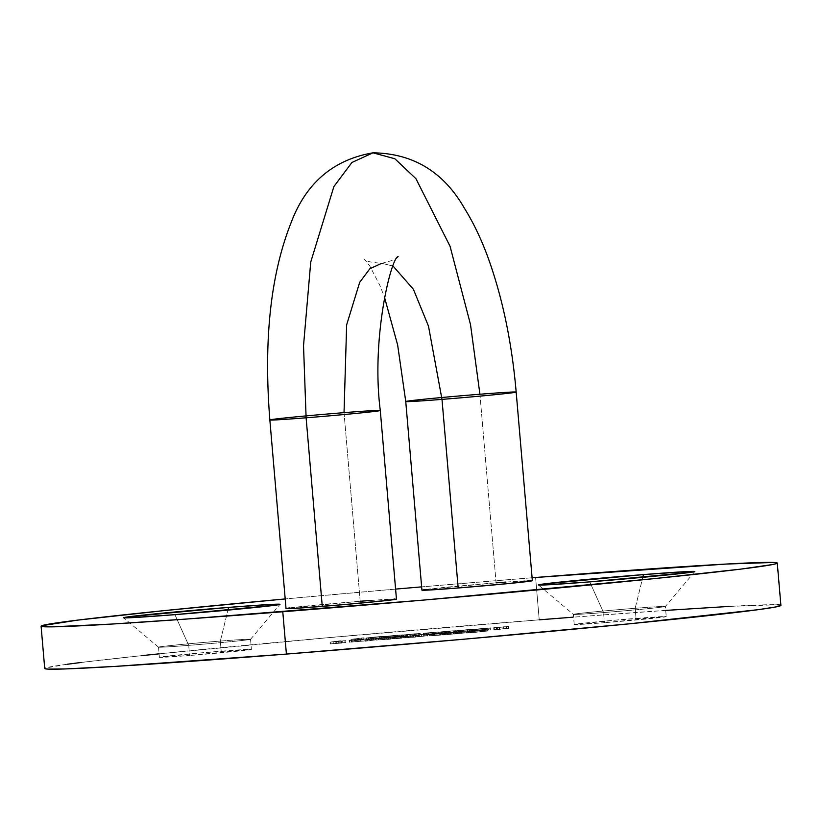 <?xml version="1.0" encoding="UTF-8"?>
<svg xmlns="http://www.w3.org/2000/svg" width="822" height="822" viewBox="0 0 822 822"><rect width="100%" height="100%" fill="white"/><g stroke="black" fill="none" stroke-linecap="round" stroke-linejoin="round"><path stroke-width="0.62" stroke-dasharray="4.11 3.08" d="M396.451 599.094A55.413 0.997 -4.9 0 0 360.2 601.262L344.028 412.654A55.413 0.997 -4.9 0 0 269.873 419.97M532.348 580.692A55.413 0.997 -4.9 0 0 496.098 582.849L479.925 394.241A55.413 0.997 -4.9 0 0 405.76 401.557M393.091 266.081L381.737 263.297L393.091 266.081M220.327 641.078A46.176 0.832 -4.9 0 0 158.523 647.181A46.176 0.832 -4.9 0 0 188.721 645.362L174.901 614.661L188.721 645.362A46.176 0.832 175.1 0 1 158.512 647.171A46.176 0.832 175.1 0 1 220.327 641.078L221.2 651.199A46.176 0.832 -4.9 0 0 159.386 657.292A46.176 0.832 -4.9 0 0 189.594 655.483L188.721 645.362L189.594 655.483L159.427 657.323L203.455 652.678L251.368 649.37L189.594 655.483A46.176 0.832 -4.9 0 0 251.409 649.401A46.176 0.832 -4.9 0 0 221.2 651.199L220.327 641.078A46.176 0.832 175.1 0 1 250.535 639.28A46.176 0.832 175.1 0 1 188.721 645.362A46.176 0.832 -4.9 0 0 250.535 639.29A46.176 0.832 -4.9 0 0 220.327 641.078L227.951 610.119L220.327 641.078M635.17 608.29A46.176 0.832 -4.9 0 0 573.366 614.394A46.176 0.832 -4.9 0 0 603.564 612.575L589.744 581.873L603.564 612.575A46.176 0.832 175.1 0 1 573.355 614.373A46.176 0.832 175.1 0 1 635.17 608.29L636.033 618.411A46.176 0.832 -4.9 0 0 574.218 624.494A46.176 0.832 -4.9 0 0 604.437 622.696L603.564 612.575L604.437 622.696L574.259 624.525L618.298 619.88L666.2 616.582L604.437 622.696A46.176 0.832 -4.9 0 0 666.241 616.613A46.176 0.832 -4.9 0 0 636.033 618.411L635.17 608.29A46.176 0.832 175.1 0 1 665.378 606.492A46.176 0.832 175.1 0 1 603.564 612.575A46.176 0.832 -4.9 0 0 665.368 606.502A46.176 0.832 -4.9 0 0 635.17 608.29L642.794 577.332L635.17 608.29M780.9 605.393A369.438 6.679 -4.9 0 0 539.222 619.819L535.595 577.496L539.222 619.819L325.861 637.893L159.088 653.839M780.325 605.824L780.571 605.146M777.283 604.776L729.844 606.379M665.717 610.407L572.502 617.23M141.805 655.637L81.172 662.46M67.116 664.279L45.302 668.07M368.05 637.728L385.056 636.259L383.586 636.495L383.751 638.334L383.586 636.495L371.297 637.718L371.452 639.557L371.297 637.718L366.828 637.903L383.586 636.495L380.093 636.526L380.247 638.365L385.21 638.098L366.674 639.855L380.247 638.365L380.093 636.526L368.05 637.728L368.205 639.567L383.751 638.334L368.205 639.567L368.05 637.728L366.458 637.995L366.612 639.835L368.205 639.567M418.768 633.721L420.258 633.464L418.768 633.721L418.922 635.56L418.768 633.721L406.479 634.933L406.633 636.783L406.479 634.933L401.691 635.231L418.768 633.721L415.264 633.752L415.429 635.591L420.114 635.385L401.855 637.071L415.429 635.591L415.264 633.752L403.232 634.944L403.386 636.783L418.922 635.56L403.386 636.783L403.232 634.944L401.639 635.211L401.794 637.05L403.386 636.783M439.369 634.183L455.655 632.55L439.369 634.183L439.205 632.334L448.586 631.594L448.75 633.433L439.369 634.183L453.59 632.693L453.425 630.854L453.169 632.776L440.89 633.711L455.254 632.601L448.75 633.433L448.586 631.594L449.449 631.481L449.603 633.32L449.449 631.481L441.671 632.097L441.825 633.937L441.671 632.097L442.637 631.892L442.791 633.731L442.637 631.892L445.164 631.707L445.329 633.546L445.164 631.707L455.1 630.762L455.254 632.601L455.1 630.762L455.676 630.659L450.076 630.998L450.23 632.837L450.076 630.998L440.736 631.871L440.89 633.711L440.736 631.871L442.791 631.707L442.945 633.546L442.791 631.707L449.336 631.101L449.49 632.94L449.336 631.101L453.014 630.936L445.658 631.615L445.812 633.454L445.658 631.615L441.044 631.954L441.198 633.793L441.044 631.954L439.205 632.334L439.369 634.183M473.585 629.385L490.518 627.885L489.131 628.152L489.285 630.001L489.131 628.152L476.832 629.375L476.996 631.214L476.832 629.375L472.054 629.673L489.131 628.152L485.627 628.183L485.781 630.022L490.755 629.755L472.208 631.512L485.781 630.022L485.627 628.183L473.585 629.385L473.749 631.224L489.285 630.001L473.749 631.224L473.585 629.385L471.992 629.652L472.147 631.491L473.749 631.224M338.787 642.804L345.857 642.475L330.434 643.934L338.787 642.804L338.633 640.965L330.269 642.095L330.434 643.934L341.572 643.051L330.434 643.934L330.269 642.095L341.407 641.211L341.572 643.051L341.407 641.211L342.271 641.098L342.425 642.938L342.271 641.098L333.177 641.818L333.342 643.657L333.177 641.818L335.756 641.468L335.91 643.307L335.756 641.468L344.839 640.749L345.004 642.588L344.839 640.749L345.702 640.636L345.857 642.475L345.702 640.636L336.609 641.345L336.773 643.194L336.609 641.345L340.688 640.8L340.842 642.64L340.688 640.8L338.633 640.965L338.787 642.804M373.681 640.04L365.102 641.201L373.681 640.04L373.517 638.201L364.947 639.362L365.102 641.201L375.726 639.876L367.157 641.047L365.102 641.201L364.947 639.362L366.992 639.197L367.157 641.047L366.992 639.197L375.572 638.036L375.726 639.876L375.572 638.036L373.517 638.201L373.681 640.04M402.112 637.79L427.029 635.827L395.999 638.622L402.112 637.79L401.958 635.951L395.844 636.783L395.999 638.622L404.167 637.636L400.53 638.16L400.376 636.32L401.434 636.146L401.598 637.985L411.966 637.256L411.801 635.416L413.065 635.211L413.219 637.05L427.029 635.827L415.161 637.112L395.999 638.622L395.844 636.783L397.899 636.618L398.053 638.458L397.899 636.618L398.958 636.475L399.122 638.314L398.958 636.475L400.417 636.413L400.581 638.252L400.417 636.413L403.551 636.177L403.715 638.016L403.551 636.177L410.342 635.56L410.507 637.399L410.342 635.56L414.997 635.272L415.161 637.112L414.997 635.272L423.566 634.43L423.72 636.269L423.566 634.43L426.875 633.988L427.029 635.827L426.875 633.988L424.82 634.142L424.984 635.992L424.82 634.142L421.511 634.594L421.665 636.433L421.511 634.594L415.398 635.201L415.552 637.04L415.398 635.201L413.065 635.211L415.439 634.892L415.603 636.731L415.439 634.892L413.394 635.046L413.548 636.896L413.394 635.046L410.281 635.468L410.435 637.307L410.281 635.468L403.941 636.105L404.105 637.944L403.941 636.105L401.434 636.146L404.013 635.796L404.167 637.636L404.013 635.796L401.958 635.951L402.112 637.79M453.415 633.741L468.078 632.58L447.302 634.563L453.415 633.741L453.261 631.902L447.147 632.724L447.302 634.563L455.47 633.577L451.915 634.091L451.781 632.231L451.936 634.07L468.078 632.58L455.614 633.916L447.302 634.563L447.147 632.724L449.202 632.56L449.357 634.409L449.202 632.56L450.302 632.416L450.456 634.255L450.302 632.416L455.45 632.077L455.614 633.916L455.45 632.077L464.8 631.162L464.954 633.002L464.8 631.162L467.913 630.741L468.078 632.58L467.913 630.741L465.869 630.906L466.023 632.745L465.869 630.906L462.992 631.296L463.146 633.135L462.992 631.296L461.358 631.502L461.512 633.341L461.358 631.502L455.84 632.005L456.005 633.844L455.84 632.005L451.781 632.231L453.107 632.036L453.261 633.875L453.107 632.036L455.316 631.738L455.47 633.577L455.316 631.738L453.261 631.902L453.415 633.741M472.763 632.21L487.425 631.049L466.66 633.043L472.763 632.21L472.609 630.371L466.495 631.193L466.66 633.043L474.818 632.046L471.263 632.56L471.129 630.7L471.283 632.539L487.425 631.049L474.962 632.385L466.66 633.043L466.495 631.193L468.55 631.039L468.704 632.878L468.55 631.039L469.65 630.885L469.814 632.724L469.65 630.885L474.797 630.546L474.962 632.385L474.797 630.546L484.148 629.631L484.302 631.471L484.148 629.631L487.261 629.21L487.425 631.049L487.261 629.21L485.216 629.375L485.37 631.214L485.216 629.375L482.339 629.765L482.493 631.604L482.339 629.765L480.706 629.971L480.86 631.81L480.706 629.971L475.198 630.474L475.352 632.313L475.198 630.474L471.129 630.7L472.455 630.505L472.609 632.344L472.455 630.505L474.664 630.207L474.818 632.046L474.664 630.207L472.609 630.371L472.763 632.21M440.561 635.098L427.604 635.992L448.73 634.111L440.561 635.098L440.407 633.259L442.462 633.094L442.616 634.933L428.067 635.92L448.73 634.111L442.616 634.933L442.462 633.094L448.565 632.272L448.73 634.111L448.565 632.272L446.521 632.437L446.675 634.276L446.521 632.437L445.462 632.58L445.616 634.42L445.462 632.58L439.801 632.961L439.955 634.8L439.801 632.961L427.902 634.081L428.067 635.92L427.902 634.081L427.337 634.183L433.533 633.813L433.697 635.653L433.533 633.813L441.537 633.104L441.691 634.944L441.537 633.104L440.407 633.259L440.561 635.098M376.599 638.129L397.262 636.32L386.638 637.646L390.286 637.153L390.44 638.992L390.286 637.153L382.23 637.862L382.394 639.701L382.23 637.862L376.137 638.201L390.286 637.153L386.638 637.646L386.792 639.485L390.44 638.992L376.199 640.081L397.427 638.17L388.847 639.331L386.792 639.485L386.638 637.646L388.693 637.492L388.847 639.331L376.764 639.968L397.427 638.17L388.847 639.331L388.693 637.492L397.262 636.32L397.427 638.17L397.262 636.32L395.218 636.485L395.372 638.324L395.218 636.485L394.159 636.629L394.313 638.468L394.159 636.629L388.498 637.009L388.652 638.848L388.498 637.009L376.599 638.129L376.764 639.968L376.599 638.129L376.034 638.242L376.188 640.081L376.764 639.968M349.71 642.229L349.545 640.379L354.94 640.019L355.104 641.859L354.94 640.019L362.872 639.331L363.036 641.17L362.872 639.331L366.818 638.899L366.972 640.739L366.818 638.899L351.867 640.081L352.022 641.92L351.867 640.081L367.249 638.786L357.714 639.454L366.818 638.899L351.867 640.081L360.211 639.29L360.365 641.129L352.022 641.92L366.972 640.739L349.329 642.229L367.403 640.626L360.365 641.129L360.211 639.29L365.081 638.982L365.235 640.821L352.022 641.92L366.972 640.739L349.71 642.229L367.403 640.626L365.235 640.821L365.081 638.982L367.249 638.786L367.403 640.626L367.249 638.786L361.218 639.167L361.372 641.006L361.218 639.167L349.669 640.256L349.823 642.095M494.197 627.648L493.683 627.751L494.197 627.648L494.351 629.488L494.197 627.648L503.67 626.754L503.824 628.604L503.67 626.754L508.736 626.446L494.197 627.648L494.094 629.621L508.797 628.327L494.484 629.621L494.32 627.782L497.331 627.751L497.495 629.601L494.351 629.488L508.407 628.378L497.495 629.601L497.331 627.751L499.365 627.566L499.529 629.405L499.365 627.566L496.704 627.587L496.858 629.426L496.704 627.587L498.995 627.412L499.149 629.251L498.995 627.412L508.253 626.539L508.407 628.378L508.746 626.446L508.407 628.378M471.54 629.549L473.02 629.292L471.54 629.549L471.694 631.388L471.54 629.549L459.241 630.762L459.406 632.611L459.241 630.762L454.463 631.06L471.54 629.549L468.037 629.58L468.191 631.419L472.886 631.214L454.617 632.899L468.191 631.419L468.037 629.58L456.005 630.772L456.159 632.611L471.694 631.388L456.159 632.611L456.005 630.772L454.402 631.039L454.566 632.878L456.159 632.611M424.121 635.18L438.445 633.885L424.121 635.18L423.967 633.341L426.978 633.32L427.132 635.159L423.998 635.057L438.054 633.947L427.132 635.159L426.978 633.32L429.012 633.135L429.166 634.974L429.012 633.135L426.351 633.156L426.505 634.995L426.351 633.156L428.632 632.971L428.796 634.81L428.632 632.971L437.9 632.108L438.054 633.947L438.383 632.015L433.307 632.324L433.471 634.163L433.307 632.324L423.833 633.217L423.998 635.057M385.641 636.341L402.646 634.872L401.177 635.108L401.331 636.947L401.177 635.108L388.888 636.331L389.042 638.17L388.888 636.331L384.09 636.577L401.177 635.108L397.673 635.139L397.838 636.978L402.523 636.773L384.264 638.458L397.838 636.978L397.673 635.139L385.641 636.341L385.795 638.18L401.331 636.947L385.795 638.18L385.641 636.341L384.049 636.608L384.203 638.447L385.795 638.18M350.809 641.129L363.889 639.67L350.809 641.129L350.655 639.29L350.809 641.129L363.889 639.67L351.292 641.139L351.138 639.3L355.361 638.961L355.525 640.811L355.361 638.961L363.725 637.831L363.889 639.67L363.725 637.831L361.67 637.995L361.834 639.835L361.67 637.995L354.169 639.013L354.333 640.852L354.169 639.013L350.655 639.29L350.809 641.129M532.091 577.774L421.635 586.867A369.438 6.679 175.1 0 1 532.091 577.774M395.598 589.097L285.203 598.94A369.438 6.679 175.1 0 1 395.598 589.097M286.077 608.599L286.683 608.352M289.385 607.931L360.2 601.262A55.413 0.997 -4.9 0 0 286.025 608.568M369.951 600.512L394.889 598.991M396.399 599.063L395.793 599.31M505.849 582.099L530.786 580.589M532.296 580.651L531.69 580.897M421.963 590.186L422.57 589.939M425.272 589.518L496.098 582.849A55.413 0.997 -4.9 0 0 421.922 590.155M539.222 619.819A369.438 6.679 -4.9 0 0 44.727 668.502M516.165 392.053A55.413 0.997 -4.9 0 0 479.925 394.241L496.098 582.849M479.925 394.241L470.513 324.598L450.055 246.292L415.953 178.713L394.868 158.759L373.003 152.82M380.267 410.466A55.413 0.997 -4.9 0 0 344.028 412.654L346.648 324.844L359.687 282.326L369.849 268.753L381.737 263.297C370.886 262.485 365.143 261.139 364.495 259.259L369.736 265.907L379.785 285.224L384.388 296.865M344.028 412.654L360.2 601.262M471.283 632.539L471.129 630.7L487.261 629.21L471.129 630.7M451.936 634.07L451.781 632.231L467.913 630.741L451.781 632.231M427.902 634.081L448.565 632.272L427.348 634.194L427.491 636.023L428.067 635.92M443.479 632.848L429.598 633.978L443.479 632.848L434.314 633.7L434.478 635.55L443.633 634.687L443.479 632.848L444.096 634.605L439.277 634.892L439.123 633.053L443.931 632.755L443.633 634.687L430.122 635.755L429.968 633.916L439.123 633.053L439.277 634.892L429.711 635.827L429.557 633.988L430.122 635.755L434.478 635.55L434.314 633.7L429.968 633.916M430.122 635.755L443.633 634.687M413.219 637.05L413.065 635.211L411.986 635.365L426.875 633.988L413.065 635.211M401.598 637.985L401.434 636.146L400.396 636.31L402.677 636.207L395.844 636.783L401.434 636.146M392.176 636.896L378.295 638.026L392.176 636.896L383.011 637.759L383.175 639.598L392.33 638.735L392.176 636.896L392.793 638.653L392.628 636.814L387.82 637.112L387.974 638.951L387.82 637.112L378.665 637.964L378.819 639.804L378.665 637.964L383.011 637.759L383.175 639.598L384.521 639.495L392.33 638.735L378.408 639.886L378.665 637.964M378.819 639.804L392.33 638.735M364.947 639.362L375.572 638.036L364.947 639.362M364.012 639.156L351.323 640.163L364.012 639.156L364.167 640.996L351.487 642.003L351.323 640.163L364.012 639.156L351.323 640.163L351.487 642.003L352.227 642.013L352.063 640.174L351.323 640.163L351.456 642.023L355.957 641.756L355.803 639.917L355.957 641.756L364.167 640.996L364.012 639.156M351.487 642.003L364.167 640.996L351.467 642.023M352.063 640.174L352.227 642.013M330.269 642.095L345.702 640.636L330.269 642.095M508.253 626.539L494.32 627.782M506.249 626.693L495.974 627.546L506.249 626.693L499.416 627.33L499.581 629.169L506.403 628.542L506.249 626.693L506.691 628.481L506.527 626.641L502.92 626.867L503.074 628.707L502.92 626.867L496.283 627.484L496.437 629.323L496.283 627.484L499.416 627.33L499.581 629.169L500.557 629.097L506.403 628.542L496.128 629.385L499.581 629.169L496.128 629.385L496.283 627.484M506.403 628.542L496.437 629.323M489.131 628.152L490.611 627.905L490.765 629.744L489.285 630.001M477.767 629.251L488.309 628.1L474.253 629.457L477.767 629.251L475.64 629.22L475.794 631.06L474.407 631.296L477.921 631.091L477.767 629.251L477.921 631.091L487.23 630.155L487.076 628.316L477.767 629.251M475.794 631.06L488.463 629.94L488.309 628.1L487.076 628.316L487.23 630.155L488.371 629.981L484.99 630.135L484.836 628.296L488.309 628.1L488.463 629.94L475.794 631.06L475.64 629.22L484.836 628.296L484.99 630.135L474.417 631.296L474.243 629.457L475.64 629.22M456.005 630.772L472.927 629.272L473.184 631.132L471.694 631.388M460.176 630.649L470.718 629.498L456.672 630.854L460.176 630.649L458.049 630.618L458.203 632.457L456.816 632.683L460.33 632.488L460.176 630.649L460.33 632.488L469.639 631.553L469.485 629.714L460.176 630.649M458.203 632.457L470.872 631.337L470.718 629.498L469.485 629.714L469.639 631.553L470.78 631.368L467.41 631.522L467.245 629.683L470.718 629.498L470.872 631.337L458.203 632.457L458.049 630.618L467.245 629.683L467.41 631.522L456.827 632.693L456.652 630.844L458.049 630.618M453.169 632.776L453.425 630.854L440.736 631.871L448.73 631.101L455.676 630.659L455.84 632.498L455.254 632.601M455.1 630.762L453.014 630.936M423.833 633.217L438.383 632.005L438.054 633.947M437.9 632.108L423.967 633.341M423.34 633.32L423.484 635.149M435.886 632.262L425.621 633.104L435.886 632.262L429.063 632.889L429.218 634.728L436.05 634.101L435.886 632.262L436.328 634.05L436.174 632.21L432.567 632.426L432.721 634.265L432.567 632.426L425.919 633.043L426.084 634.882L425.919 633.043L429.063 632.889L429.218 634.728L430.194 634.656L436.05 634.101L425.765 634.944L425.919 633.043M426.084 634.882L436.05 634.101M403.232 634.944L420.155 633.443L420.412 635.303L418.922 635.56M407.404 634.82L417.946 633.67L403.9 635.026L407.404 634.82L405.277 634.789L405.441 636.629L404.044 636.855L407.558 636.66L407.404 634.82L407.558 636.66L416.867 635.725L416.713 633.885L407.404 634.82M405.441 636.629L418.11 635.509L417.946 633.67L416.713 633.885L416.867 635.725L418.079 635.519L414.637 635.694L414.483 633.854L417.946 633.67L418.11 635.509L405.441 636.629L405.277 634.789L414.483 633.854L414.637 635.694L404.054 636.865L403.89 635.016L405.277 634.789M401.177 635.108L402.667 634.851L402.821 636.701L401.331 636.947M389.813 636.207L400.355 635.057L386.309 636.413L389.813 636.207L387.686 636.177L387.85 638.016L386.453 638.242L389.967 638.047L389.813 636.207L389.967 638.047L399.276 637.112L399.122 635.272L389.813 636.207M387.85 638.016L400.52 636.896L400.355 635.057L399.122 635.272L399.276 637.112L400.489 636.916L397.047 637.091L396.892 635.252L400.355 635.057L400.52 636.896L387.85 638.016L387.686 636.177L396.892 635.252L397.047 637.091L386.463 638.252L386.299 636.403L387.686 636.177M383.586 636.495L385.076 636.249L385.23 638.088L383.751 638.334M372.222 637.595L382.775 636.444L368.718 637.8L372.222 637.595L370.095 637.564L370.26 639.403L368.862 639.639L372.387 639.434L372.222 637.595L372.387 639.434L381.696 638.499L381.531 636.66L372.222 637.595M370.26 639.403L382.929 638.283L382.775 636.444L381.531 636.66L381.696 638.499L382.826 638.324L379.456 638.478L379.302 636.639L382.775 636.444L382.929 638.283L370.26 639.403L370.095 637.564L379.302 636.639L379.456 638.478L368.873 639.639L368.708 637.79L370.095 637.564M351.138 639.3L363.725 637.831L351.138 639.3M158.523 647.181L123.567 617.754M574.218 624.494L573.355 614.373L538.4 584.956M158.512 647.171L159.386 657.292M250.535 639.28L251.409 649.401M694.816 571.547L665.368 606.502L666.241 616.613M398.125 256.608C397.786 258.56 392.32 260.79 381.737 263.297M250.535 639.29L279.973 604.345M349.227 642.208L349.062 640.369M493.837 629.59L493.683 627.751"/><path stroke-width="1.23" d="M269.873 419.97A55.413 0.997 -4.9 0 0 306.113 417.792L303.524 345.713L310.747 262.013L333.886 186.563L351.919 162.489L373.003 152.82L394.868 158.759L415.953 178.713L450.055 246.292L470.513 324.598L479.925 394.241A55.413 0.997 175.1 0 1 516.175 392.073A55.413 0.997 175.1 0 1 442 399.379L428.488 326.159L413.404 289.313L393.091 266.081L413.404 289.313L428.488 326.159L442 399.379L458.173 587.987A55.413 0.997 -4.9 0 0 532.348 580.692L516.175 392.073A55.413 0.997 -4.9 0 1 442 399.379A55.413 0.997 175.1 0 1 405.749 401.537A55.413 0.997 -4.9 0 0 442 399.379L458.173 587.987L427.06 590.134L421.963 590.186L425.272 589.518M381.737 263.297L369.849 268.753L359.687 282.326L346.648 324.844L344.028 412.654A55.413 0.997 175.1 0 1 380.288 410.486A55.413 0.997 175.1 0 1 306.113 417.792L322.275 606.4A55.413 0.997 -4.9 0 0 396.451 599.094L380.288 410.486C370.989 338.058 391.334 257.081 398.125 256.608L398.115 256.618M228.629 607.386L227.951 610.119L228.629 607.386L272.709 604.345L279.912 604.262L275.226 605.218L174.901 614.661A78.501 1.418 175.1 0 1 123.567 617.754A78.501 1.418 175.1 0 1 228.629 607.386A78.501 1.418 175.1 0 1 279.973 604.345A78.501 1.418 175.1 0 1 174.901 614.661L130.832 617.702L123.619 617.774L128.304 616.829L228.629 607.386M643.472 574.588L642.794 577.332L643.472 574.588L687.541 571.547L694.754 571.475L690.069 572.42L589.744 581.873A78.501 1.418 175.1 0 1 538.4 584.956A78.501 1.418 175.1 0 1 643.472 574.588A78.501 1.418 175.1 0 1 694.816 571.547A78.501 1.418 175.1 0 1 589.744 581.873L545.664 584.915L538.461 584.987L543.147 584.041L643.472 574.588M45.302 668.07L45.056 668.748L48.344 669.118L65.39 668.933L115.645 666.375L286.405 654.076A369.438 6.679 -4.9 0 0 780.9 605.393L777.273 563.07A369.438 6.679 175.1 0 1 282.778 611.753L286.405 654.076L464.296 639.177L630.022 623.744L758.511 609.626L776.533 606.811L780.325 605.824L780.571 605.146L777.283 604.776M41.1 626.179L44.727 668.502A369.438 6.679 -4.9 0 0 286.405 654.076L282.778 611.753A369.438 6.679 175.1 0 1 41.1 626.179A369.438 6.679 175.1 0 1 285.203 598.94L163.897 610.654L77.545 620.137L41.675 625.748L41.429 626.426L51.519 626.857L112.018 624.052L187.868 618.945L424.686 599.988L654.476 578.596L740.828 569.112L772.906 564.488L776.698 563.502L776.944 562.823L773.656 562.454L726.216 564.056L535.595 577.496A369.438 6.679 175.1 0 1 777.273 563.07M729.844 606.379L665.717 610.407M572.502 617.23L539.222 619.819M159.088 653.839L141.805 655.637M81.172 662.46L67.116 664.279M535.595 577.496L532.091 577.774A369.438 6.679 175.1 0 1 535.595 577.496M421.635 586.867L395.598 589.097A369.438 6.679 175.1 0 1 421.635 586.867M394.889 598.991L388.395 600.317L343.565 604.632L296.67 608.249L287.587 608.67L286.077 608.599L289.385 607.931M360.2 601.262L369.951 600.512M496.098 582.849L505.849 582.099M530.786 580.589L509.712 583.435L458.173 587.987A55.413 0.997 -4.9 0 1 421.922 590.155L405.749 401.537A55.413 0.997 175.1 0 1 479.925 394.241M344.028 412.654A55.413 0.997 175.1 0 0 269.852 419.95L286.025 608.568A55.413 0.997 -4.9 0 0 322.275 606.4L306.113 417.792A55.413 0.997 175.1 0 1 269.852 419.95C263.533 340.39 270.551 274.784 290.916 223.142C305.856 183.131 333.218 159.694 373.003 152.82L351.919 162.489L333.886 186.563L310.747 262.013L303.524 345.713L306.113 417.792A55.413 0.997 -4.9 0 0 380.267 410.507M405.749 401.537L397.643 344.963L384.388 296.865M373.003 152.82C413.076 153.406 443.52 171.839 464.348 208.13C473.585 222.968 481.62 239.829 488.443 258.714C502.643 298.365 511.89 342.815 516.175 392.073"/></g></svg>
